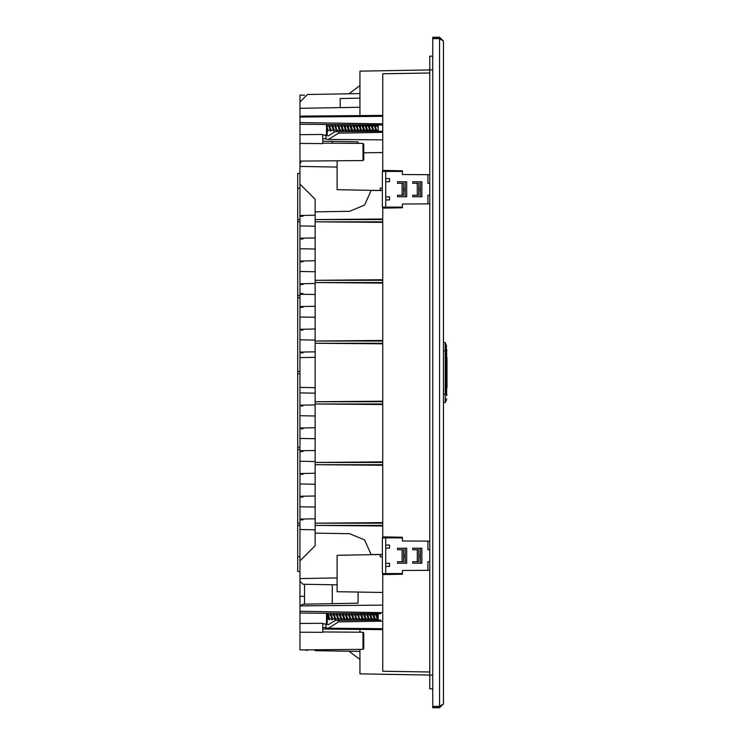 <?xml version="1.0" encoding="UTF-8"?>
<svg xmlns="http://www.w3.org/2000/svg" width="745" height="745" viewBox="0 0 745 745"><rect width="100%" height="100%" fill="white"/><g stroke="black" fill="none" stroke-linecap="round" stroke-linejoin="round"><path stroke-width="1.12" d="M299.965 571.527L297.683 571.49L297.683 556.739L299.965 556.701L297.683 556.739L297.683 188.262L299.965 188.299L297.683 188.262L297.683 173.511L299.965 173.473M340.195 107.597L340.195 98.545L359.928 98.2M297.683 295.504L299.928 295.458L299.965 297.739L299.965 438.46L315.144 438.721M382.697 461.872L315.144 462.44L315.144 199.297L299.965 184.117L299.965 294.247L315.144 294.508M324.522 135.096L328.349 135.897L335.222 131.66L382.697 131.25L382.697 124.955L299.965 124.229L299.965 134.64L322.734 134.51L322.734 143.561L299.965 143.422L299.965 166.405L299.965 163.77L301.548 161.106M297.683 447.298L299.928 447.261L299.965 461.229L315.144 461.49M304.519 596.335L299.965 596.27L299.965 578.595L299.965 581.23L302.945 584.266L337.159 584.862M299.965 461.229L299.965 529.537L315.144 529.797M304.547 95.127L299.965 95.09L299.965 122.506L382.697 123.838L382.697 73.802L429.753 72.973M378.143 124.918L378.143 131.288M378.143 620.082L378.143 613.712M382.697 573.557L382.697 612.641L299.965 611.31L299.965 605.853L382.697 605.136M299.965 611.31L299.965 623.435L322.734 623.314L322.734 632.365L299.965 632.216L299.965 649.91L362.964 649.361L362.964 632.244L363.718 633.008L363.718 648.606L362.964 649.361M327.288 613.265L327.288 623.118L326.534 623.872L326.534 613.256M327.288 124.471L327.288 134.324L326.534 135.078L326.534 124.462M363.718 144.213L363.718 159.812L362.964 160.566L362.964 143.45L363.718 144.213M443.433 402.589L445.268 402.524L446.255 400.41L445.268 402.524L445.268 394.217L446.255 394.217L446.255 344.628L446.628 394.217M446.628 393.909L446.628 395.744M446.628 349.293L446.628 350.83L445.268 350.83L445.268 342.514L446.628 346.295M446.628 393.872L446.628 351.165M328.415 615.044L329.681 619.021L331.87 619.021L330.706 615.398L330.324 614.774L328.415 615.044L327.604 613.815L327.316 614.774M331.171 614.774L332.596 618.946L334.905 619.021M334.207 614.774L335.632 618.946L337.913 619.021L338.351 618.201M337.243 614.774L338.668 618.946L340.949 619.021L341.387 618.201M340.279 614.774L341.825 619.021L341.266 619.98L340.046 613.917L339.32 614.774M343.343 614.774L344.861 619.021L344.302 619.98L343.082 613.917L342.355 614.774M347.868 619.021L347.3 619.914L346.118 613.917L347.775 618.946L350.057 619.021L350.495 618.201M350.904 619.021L350.336 619.914L349.163 613.917L350.811 618.946L353.093 619.021L353.53 618.201M353.94 619.021L353.372 619.914L352.199 613.917L353.847 618.946L356.017 619.021M355.235 613.917L356.753 619.877L355.235 613.917L354.499 614.774M358.271 613.917L359.788 619.877L358.271 613.917L357.684 614.774M363.206 619.021L362.48 619.914L361.306 613.917L362.955 618.946L365.125 619.021M366.242 619.021L365.525 619.914L364.342 613.917L365.991 618.946L368.16 619.021M367.192 615.593L367.89 615.044L369.026 618.946L371.196 619.021M370.228 615.593L370.926 615.044L372.062 618.946L374.232 619.021M373.264 615.593L373.962 615.044L375.098 618.946L377.268 619.021M376.299 615.593L376.998 615.044L378.143 618.955M331.171 130.226L330.603 131.12L329.42 125.123L331.078 130.151L333.248 130.226M332.456 125.123L334.235 130.226L333.639 131.12L332.158 125.02L331.87 125.98L333.639 131.12M335.492 125.123L337.01 131.083L335.492 125.123L334.905 125.98M340.279 130.226L339.711 131.12L338.528 125.123L340.186 130.151L342.355 130.226M341.387 126.799L342.076 126.25L343.221 130.151L345.391 130.226M344.423 126.799L345.112 126.25L346.257 130.151L348.427 130.226M347.459 126.799L348.148 126.25L349.293 130.151L351.463 130.226M351.184 126.25L352.45 130.226L354.639 130.226L353.475 126.603L353.093 125.98L351.184 126.25L350.374 125.02L350.085 125.98M353.53 126.799L354.229 126.25L355.365 130.151L357.684 130.226M361.688 130.226L360.999 131.185L359.165 125.98L356.976 125.98L358.401 130.151L360.72 130.226M363.048 125.98L364.566 130.226L364.035 131.185L362.2 125.98L360.012 125.98L361.437 130.151L363.718 130.226L364.156 129.407M366.084 125.98L367.63 130.226L367.071 131.185L365.86 125.123L365.125 125.98M369.147 125.98L370.544 130.151L372.826 130.226L373.264 129.407M373.673 130.226L373.115 131.12L371.932 125.123L373.58 130.151L375.862 130.226L376.299 129.407M376.709 130.226L376.151 131.12L374.968 125.123L376.616 130.151L378.143 130.226M327.288 614.774L328.834 619.021L327.288 619.021M331.199 614.774L333.36 614.774L334.878 619.021M334.365 614.774L336.395 614.774L337.913 619.021M337.401 614.774L339.431 614.774L340.949 619.021M340.307 614.774L342.467 614.774L343.743 618.76L344.423 618.201M343.473 614.774L345.503 614.774L346.779 618.76L347.459 618.201M346.509 614.774L348.539 614.774L350.057 619.021M349.545 614.774L351.575 614.774L353.093 619.021M352.581 614.774L354.611 614.774L356.408 619.914M355.616 614.774L357.647 614.774L359.444 619.914M358.652 614.774L360.682 614.774L362.48 619.914M361.688 614.774L363.718 614.774L365.525 619.914M366.754 614.774L368.561 619.914L367.378 613.917L366.791 614.774L364.724 614.774M367.63 614.774L369.79 614.774L371.597 619.914L370.414 613.917L369.827 614.774M370.665 614.774L372.826 614.774L374.633 619.914L373.45 613.917L372.863 614.774M373.701 614.774L375.862 614.774L377.38 619.021M378.143 619.561L377.668 619.914L376.486 613.917L375.899 614.774M338.761 619.021L338.193 619.914L337.01 613.917L336.284 614.774M335.883 619.021L335.194 619.98L333.974 613.917L333.248 614.774M332.847 619.021L332.158 619.98L330.938 613.917L330.352 614.774M329.812 619.021L329.085 619.914L327.902 613.917M327.288 127.572L328.042 130.151L330.212 130.226M327.288 125.98L328.806 125.98L330.603 131.12M332.847 125.98L334.878 125.98L336.675 131.12M335.883 125.98L337.913 125.98L339.711 131.12M338.919 125.98L340.949 125.98L342.747 131.12L341.564 125.123L340.977 125.98M343.985 125.98L345.782 131.12L344.6 125.123L344.013 125.98L341.825 125.98M347.021 125.98L348.818 131.12L347.645 125.123L347.049 125.98L344.861 125.98M347.896 125.98L350.057 125.98L351.603 130.226M353.968 125.98L356.129 125.98L357.647 130.226M363.076 125.98L365.236 125.98L366.512 129.965L367.192 129.407M366.112 125.98L368.272 125.98L369.557 129.965L370.228 129.407M369.278 125.98L371.308 125.98L372.826 130.226M372.314 125.98L374.344 125.98L375.862 130.226M370.637 130.226L370.079 131.12L368.896 125.123L368.16 125.98M363.998 131.12L362.824 125.123L362.089 125.98M360.962 131.12L359.788 125.123L359.053 125.98M358.652 130.226L357.963 131.185L356.753 125.123L356.157 125.98M355.616 130.226L354.927 131.185L353.717 125.123L353.121 125.98M352.581 130.226L351.854 131.12L350.681 125.123M315.144 211.887L349.619 211.282L364.566 205.08L371.224 190.329L380.229 190.413L380.229 188.14L382.39 188.14M299.965 529.537L299.965 560.883L315.144 545.703L315.144 533.113L349.619 533.718L364.566 539.92L371.224 554.671L380.229 554.587L380.229 556.86L382.39 556.878M359.928 649.389L359.928 673.843L429.753 675.063L429.753 688.827L429.753 56.173L432.789 56.229M356.157 619.021L356.566 618.201M358.084 615.593L358.494 614.774M361.12 615.593L361.53 614.774M364.156 615.593L364.566 614.774M375.35 619.021L374.633 619.914M372.314 619.021L371.597 619.914M369.278 619.021L368.561 619.914M364.342 613.917L363.756 614.774M361.306 613.917L360.72 614.774M352.199 613.917L351.603 614.774M349.163 613.917L348.427 614.774M346.118 613.917L345.391 614.774M327.316 130.226L327.726 129.407M330.352 130.226L330.761 129.407M332.279 126.799L332.689 125.98M333.387 130.226L333.797 129.407M335.315 126.799L335.725 125.98M338.351 126.799L338.761 125.98M350.495 126.799L350.932 125.98M375.35 125.98L377.38 125.98L378.143 128.084M378.143 125.57L377.696 125.02L377.268 125.98M374.968 125.123L374.232 125.98M371.932 125.123L371.196 125.98M349.545 130.226L348.818 131.12M346.509 130.226L345.782 131.12M343.473 130.226L342.747 131.12M338.528 125.123L337.941 125.98M329.42 125.123L328.834 125.98M328.135 130.226L327.604 131.185L327.288 130.068M443.415 41.068L443.415 703.932L439.597 706.381L432.789 706.381L432.789 38.619L439.597 38.619L443.415 41.068L439.597 37.25L439.597 38.461L432.789 38.461L432.789 37.25L439.597 37.25M439.597 706.539L439.597 707.75L432.789 707.75L432.789 706.539L439.597 706.539L441.692 705.478M439.597 707.75L443.415 703.932M441.692 39.522L439.597 38.461M443.433 657.276L443.433 87.724M324.522 623.891L328.349 624.692L335.222 620.464L338.547 620.427L338.547 621.926L382.697 621.162L382.697 671.198L429.753 672.027M338.556 621.926L328.349 628.184L322.734 627.281M382.697 171.443L382.697 132.359L338.556 133.132L328.349 139.389L322.734 138.486M382.39 556.86L380.229 556.86M382.39 554.587L380.229 554.587M382.39 190.413L380.229 190.413M382.39 188.122L380.229 188.14M315.144 533.113L315.144 525.439L382.697 525.439L382.697 537.89M382.697 522.599L315.144 523.158L315.144 525.439L382.697 526.007M382.697 523.158L315.144 523.158L315.144 464.722L382.697 464.722L382.697 525.439M382.697 404.563L315.144 403.995L382.697 403.995L382.697 462.44L315.144 462.44L315.144 464.722L382.697 465.28M297.683 371.401L299.965 371.364M299.928 371.364L299.965 373.636M299.928 295.458L299.965 294.247M299.928 447.261L299.965 438.46M297.683 219.598L299.928 219.561L299.965 221.842M297.683 523.204L299.928 523.158L299.965 525.439M303.001 352.832L299.965 352.925M303.001 330.054L299.965 330.156M303.001 307.285L299.965 307.387M299.965 293.409L303.001 293.502M303.001 405.96L299.965 406.053M303.001 428.729L299.965 428.822M303.001 451.498L299.965 451.591M303.001 216.208L299.965 216.301M303.001 238.977L299.965 239.071M303.001 261.746L299.965 261.849M303.001 519.805L299.965 519.908M303.001 497.036L299.965 497.139M303.001 284.515L299.965 284.618M303.001 474.267L299.965 474.36M382.697 403.995L382.697 207.11M382.697 222.401L315.144 221.842L382.697 221.842M382.697 279.72L315.144 280.278L382.697 280.278M382.697 283.128L315.144 282.56L382.697 282.56M382.697 340.437L315.144 341.005L382.697 341.005M382.697 343.845L315.144 343.277L382.697 343.277M382.697 401.155L315.144 401.723L382.697 401.723M382.697 218.993L315.144 219.561L382.697 219.561M382.39 190.515L371.243 190.413M299.965 184.117L299.965 166.405L337.159 167.048M299.965 108.304L299.965 102.093L299.965 108.304L359.928 107.252M299.965 596.27L299.965 605.853M299.965 560.883L299.965 578.595L337.159 577.952M382.39 554.485L371.243 554.587M429.753 203.841L402.43 204.074L402.43 207.799L382.697 208.144L402.43 207.799M382.697 462.44L382.697 464.722M382.697 536.856L402.43 537.201L382.697 536.856M429.753 541.159L402.43 540.926L402.43 537.201M359.928 115.587L359.928 71.157L429.753 69.937L429.753 56.173M322.734 141.168L358.103 141.792L358.103 143.412M299.965 117.058L382.697 116.341L382.697 115.391L299.965 116.108M332.298 141.336L332.298 143.189M402.43 170.763L382.697 170.419L402.43 170.763L402.43 174.479L429.753 174.712M338.547 131.632L338.556 133.132M299.965 124.229L299.965 122.506M299.965 102.093L307.424 94.503L359.928 93.591M382.697 131.25L380.704 131.269M380.704 124.936L382.697 124.955M420.338 188.131L418.82 188.15M418.82 190.403L420.338 190.422M403.641 188.28L405.159 188.271M405.159 190.292L403.641 190.273M307.424 94.503L315.144 94.373M332.298 603.664L332.298 584.778M304.519 584.294L304.519 604.148M299.965 613.023L380.704 613.731M380.704 620.064L338.547 620.427M300.282 605.853L302.945 604.176L358.103 603.208L358.103 592.061M315.144 650.627L359.928 651.409M359.928 632.226L359.928 629.413M382.697 613.75L382.697 620.045M328.349 628.184L382.697 628.659L382.697 629.609L322.734 629.087M429.753 570.288L402.43 570.521L402.43 574.237L382.697 574.581L402.43 574.237M403.641 556.72L405.159 556.729M405.159 554.708L403.641 554.727M420.338 556.869L418.82 556.85M418.82 554.597L420.338 554.578M307.424 650.497L304.547 649.873M432.789 688.771L429.753 688.827M299.928 525.439L297.683 525.402M299.928 221.842L297.683 221.796M299.928 373.636L297.683 373.599M299.928 297.739L297.683 297.702M299.928 449.542L297.683 449.496M376.29 190.413L337.159 189.733L337.159 160.79M363.718 152.837L382.697 152.501M382.697 592.499L337.159 591.698L337.159 555.267L376.29 554.587M299.965 357.581L315.144 357.321M299.965 387.419L315.144 387.679M362.964 632.244L322.734 631.9M326.534 623.872L322.734 623.91M299.965 623.435L299.965 632.216M362.964 143.45L322.734 143.105M362.964 160.566L299.965 161.116M326.534 135.078L322.734 135.115M299.965 134.64L299.965 143.422M341.825 619.021L343.985 619.021M344.861 619.021L347.021 619.021M357.004 619.021L359.053 619.021M360.04 619.021L362.089 619.021M376.737 614.774L378.143 614.774M329.812 125.98L331.842 125.98M334.235 130.226L336.284 130.226M337.271 130.226L339.32 130.226M364.594 130.226L366.754 130.226M367.63 130.226L369.79 130.226M446.255 400.41L446.628 398.743M445.268 342.514L443.433 342.449M443.433 350.83L445.268 350.83L445.268 394.217L443.433 394.217M447.009 357.339L447.009 387.698M447.009 350.411L446.628 349.75L447.009 350.411M447.009 394.636L446.628 395.297L447.009 394.636M380.639 70.794L429.753 69.937L380.602 70.794M348.939 93.786L359.928 85.573L348.939 93.786M380.639 674.206L429.753 675.063L380.602 674.206M348.939 651.214L359.928 659.427L348.939 651.214M382.39 573.557L382.39 537.89L385.733 537.89L385.733 573.557L382.39 573.557M402.43 573.557L385.733 573.557M406.677 563.239L397.569 563.239L397.569 561.721L402.123 561.721L402.123 549.726L397.569 549.726L397.569 548.208L406.677 548.208L406.677 563.239M421.856 563.239L412.749 563.239L412.749 561.721L417.302 561.721L417.302 549.726L412.749 549.726L412.749 548.208L421.856 548.208L421.856 563.239M402.43 537.89L385.733 537.89M427.928 570.298L427.928 561.721L429.753 561.721M429.753 549.726L427.928 549.726L427.928 541.14M385.733 548.134L389.523 548.134L389.523 545.098L385.733 545.098M385.733 563.313L389.523 563.313L389.523 566.349L385.733 566.349M417.302 549.726L418.82 549.726L418.82 561.721L417.302 561.721M420.338 563.239L420.338 548.208M402.123 549.726L403.641 549.726L403.641 561.721L402.123 561.721M405.159 563.239L405.159 548.208M382.39 207.11L382.39 171.443L385.733 171.443L385.733 207.11L382.39 207.11M402.43 207.11L385.733 207.11M406.677 196.792L397.569 196.792L397.569 195.274L402.123 195.274L402.123 183.279L397.569 183.279L397.569 181.761L406.677 181.761L406.677 196.792M421.856 196.792L412.749 196.792L412.749 195.274L417.302 195.274L417.302 183.279L412.749 183.279L412.749 181.761L421.856 181.761L421.856 196.792M402.43 171.443L385.733 171.443M427.928 203.86L427.928 195.274L429.753 195.274M429.753 183.279L427.928 183.279L427.928 174.702M385.733 181.687L389.523 181.687L389.523 178.651L385.733 178.651M385.733 196.866L389.523 196.866L389.523 199.902L385.733 199.902M417.302 183.279L418.82 183.279L418.82 195.274L417.302 195.274M420.338 196.792L420.338 181.761M402.123 183.279L403.641 183.279L403.641 195.274L402.123 195.274M405.159 196.792L405.159 181.761M439.597 38.619L439.597 706.381M432.789 69.881L429.753 69.834M429.753 675.166L432.789 675.119M325.965 135.543L325.965 139.119M325.965 624.338L325.965 627.914M328.349 139.389L382.697 139.864M299.965 483.999L315.144 484.259M299.965 473.522L315.144 473.261M299.965 283.771L315.144 283.51M299.965 506.768L315.144 507.028M299.965 496.291L315.144 496.03M299.965 519.06L315.144 518.799M299.965 271.478L315.144 271.739M299.965 261.001L315.144 260.741M299.965 248.709L315.144 248.97M299.965 238.232L315.144 237.972M299.965 225.94L315.144 226.201M299.965 215.463L315.144 215.203M299.965 450.753L315.144 450.492M299.965 427.984L315.144 427.723M299.965 415.682L315.144 415.952M299.965 405.215L315.144 404.945M299.965 392.913L315.144 393.183M299.965 317.016L315.144 317.277M299.965 306.54L315.144 306.279M299.965 339.785L315.144 340.055M299.965 329.318L315.144 329.048M299.965 352.087L315.144 351.817M377.668 619.914L377.147 618.76M376.151 613.88L375.75 614.774M373.115 613.88L372.714 614.774M370.079 613.88L369.678 614.774M367.043 613.88L366.642 614.774M363.998 613.88L363.607 614.774M360.962 613.88L360.571 614.774M357.926 613.88L357.535 614.774M353.372 619.914L352.851 618.76M351.854 613.88L351.463 614.774M350.336 619.914L349.815 618.76M347.3 619.914L346.779 618.76M344.264 619.914L343.743 618.76M341.229 619.914L340.707 618.76M338.193 619.914L337.671 618.76M335.157 619.914L334.635 618.76M332.121 619.914L331.599 618.76M330.603 613.88L330.212 614.774M329.085 619.914L328.564 618.76M327.567 613.88L327.288 614.523M376.486 613.917L376.998 615.044M373.45 613.917L373.962 615.044M370.414 613.917L370.926 615.044M367.378 613.917L367.89 615.044M359.788 619.877L360.17 619.021M356.753 619.877L357.134 619.021M353.717 619.877L354.099 619.021M350.681 619.877L351.063 619.021M347.645 619.877L348.027 619.021M344.6 619.877L344.991 619.021M343.082 613.917L343.594 615.044M341.564 619.877L341.955 619.021M340.046 613.917L340.558 615.044M338.528 619.877L338.919 619.021M337.01 613.917L337.522 615.044M333.974 613.917L334.486 615.044M330.938 613.917L331.451 615.044M376.151 131.12L375.629 129.965M373.115 131.12L372.593 129.965M370.079 131.12L369.557 129.965M367.043 131.12L366.512 129.965M357.926 131.12L357.404 129.965M356.408 125.085L356.017 125.98M354.89 131.12L354.369 129.965M353.372 125.085L352.981 125.98M351.854 131.12L351.333 129.965M350.336 125.085L349.945 125.98M347.3 125.085L346.909 125.98M344.264 125.085L343.873 125.98M341.229 125.085L340.838 125.98M338.193 125.085L337.802 125.98M335.157 125.085L334.766 125.98M332.121 125.085L331.73 125.98M329.085 125.085L328.694 125.98M327.567 131.12L327.288 130.477M376.486 131.083L376.868 130.226M373.45 131.083L373.832 130.226M370.414 131.083L370.796 130.226M368.896 125.123L369.408 126.25M367.378 131.083L367.76 130.226M365.86 125.123L366.372 126.25M364.342 131.083L364.724 130.226M362.824 125.123L363.337 126.25M359.788 125.123L360.301 126.25M356.753 125.123L357.265 126.25M353.717 125.123L354.229 126.25M347.645 125.123L348.148 126.25M344.6 125.123L345.112 126.25M341.564 125.123L342.076 126.25M340.046 131.083L340.437 130.226M337.01 131.083L337.401 130.226M333.974 131.083L334.365 130.226M330.938 131.083L331.329 130.226M327.902 131.083L328.294 130.226"/></g></svg>
